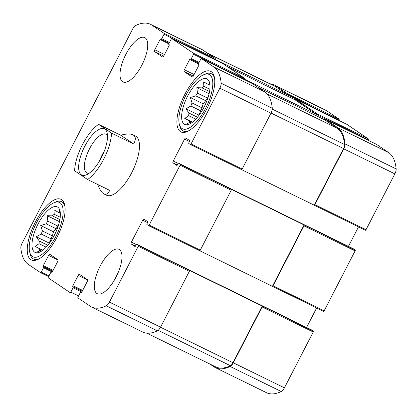 <?xml version="1.0" encoding="UTF-8"?>
<svg xmlns="http://www.w3.org/2000/svg" width="417" height="417" viewBox="0 0 417 417"><rect width="100%" height="100%" fill="white"/><g stroke="black" fill="none" stroke-linecap="round" stroke-linejoin="round"><path stroke-width="0.63" d="M59.876 210.397L59.292 209.636L59.72 212.19A21.814 8.455 116.1 0 0 58.286 212.248L60.345 213.259M59.72 212.19L60.277 212.462M58.286 212.248L53.991 209.866L54.189 214.296A21.814 8.455 116.1 0 0 52.349 215.87L59.897 219.566M54.189 214.296L60.225 217.252M56.081 228.725A21.814 8.455 116.1 0 1 57.833 226.061L47.856 221.172A21.814 8.455 116.1 0 0 46.105 223.835L56.081 228.725L53.485 231.784L52.396 235.866A21.814 8.455 116.1 0 0 51.202 238.905L49.076 243.028L49.123 243.617M46.105 223.835L40.715 225.529L42.419 230.982A21.814 8.455 116.1 0 0 41.226 234.015L51.202 238.905M42.419 230.982L52.396 235.866M41.226 234.015L36.3 236.773L39.334 241.083A21.814 8.455 116.1 0 0 39.021 243.684L46.146 247.177M39.334 241.083L47.835 245.248M209.516 82.394L208.933 81.638L209.36 84.187A21.814 8.455 116.1 0 0 207.927 84.25L209.986 85.261M209.36 84.187L209.918 84.463M207.927 84.25L203.632 81.862L203.83 86.298A21.814 8.455 116.1 0 0 201.99 87.867L209.537 91.563M203.83 86.298L209.866 89.254M205.722 100.721A21.814 8.455 116.1 0 1 207.473 98.063L197.496 93.173A21.814 8.455 116.1 0 0 195.745 95.837L205.722 100.721L203.126 103.786L202.037 107.867A21.814 8.455 116.1 0 0 200.843 110.906L198.716 115.029L198.763 115.618M195.745 95.837L190.355 97.531L192.06 102.978A21.814 8.455 116.1 0 0 190.866 106.017L200.843 110.906M192.06 102.978L202.037 107.867M190.866 106.017L185.94 108.774L188.974 113.085A21.814 8.455 116.1 0 0 188.661 115.686L195.782 119.173M188.974 113.085L197.476 117.25M272.442 286.338L323.529 311.358A0.824 0.318 -63.9 0 0 323.545 311.369A0.824 0.318 -63.9 0 0 324.171 310.811L355.096 250.898L303.977 225.858L273.057 285.77A0.824 0.318 -63.9 0 1 272.426 286.328A0.824 0.318 -63.9 0 1 272.41 286.323L199.686 250.695M303.977 225.858A0.824 0.318 -63.9 0 0 304.087 224.945L180.217 164.267L178.617 163.188A0.824 0.318 -63.9 0 0 178.601 163.177A0.824 0.318 -63.9 0 0 177.976 163.74L177.407 164.835A0.824 0.318 -63.9 0 1 176.782 165.393A0.824 0.318 -63.9 0 1 176.766 165.382L173.034 162.865A1.647 0.636 -63.9 0 1 173.253 161.04L184.569 139.122A1.647 0.636 -63.9 0 1 185.826 138.001A1.647 0.636 -63.9 0 1 185.857 138.022L189.589 140.539A0.824 0.318 -63.9 0 1 189.474 141.452L188.911 142.546A0.824 0.318 -63.9 0 0 188.802 143.458L190.397 144.543A0.824 0.318 -63.9 0 0 190.413 144.548A0.824 0.318 -63.9 0 0 191.043 143.99L219.858 88.154A5.557 2.153 -63.9 0 0 221.161 83.223A74.502 28.872 -63.9 0 0 213.739 66.934L201.411 58.604A0.824 0.318 -63.9 0 0 201.401 58.599A0.824 0.318 -63.9 0 0 200.77 59.157L198.508 63.54A0.824 0.318 -63.9 0 0 198.398 64.453L198.794 64.718A0.824 0.318 -63.9 0 1 198.685 65.631L193.405 75.863A1.647 0.636 -63.9 0 1 192.148 76.978A1.647 0.636 -63.9 0 1 192.117 76.963L184.121 71.557A1.647 0.636 -63.9 0 1 184.345 69.738L189.626 59.506A0.824 0.318 -63.9 0 1 190.251 58.948A0.824 0.318 -63.9 0 0 190.251 58.948L190.668 59.23A0.824 0.318 -63.9 0 0 190.684 59.235A0.824 0.318 -63.9 0 0 191.309 58.677L193.577 54.293A0.824 0.318 -63.9 0 0 193.686 53.381L171.83 38.614A0.824 0.318 -63.9 0 0 171.82 38.604A0.824 0.318 -63.9 0 0 171.189 39.162L168.927 43.545A0.824 0.318 -63.9 0 0 168.817 44.457L169.213 44.728A0.824 0.318 -63.9 0 1 169.104 45.641L163.824 55.868A1.647 0.636 -63.9 0 1 162.567 56.988A1.647 0.636 -63.9 0 1 162.536 56.967L154.54 51.567A1.647 0.636 -63.9 0 1 154.764 49.743L160.045 39.516A0.824 0.318 -63.9 0 1 160.67 38.953A0.824 0.318 -63.9 0 0 160.67 38.953L161.087 39.234A0.824 0.318 -63.9 0 0 161.103 39.245A0.824 0.318 -63.9 0 0 161.728 38.682L163.996 34.298A0.824 0.318 -63.9 0 0 164.105 33.391L151.778 25.056A74.502 28.872 -63.9 0 0 150.422 24.275A74.502 28.872 -63.9 0 0 135.733 25.484A5.557 2.153 -63.9 0 0 132.585 29.169L22.148 243.127A5.557 2.153 -63.9 0 0 20.85 248.063A74.502 28.872 -63.9 0 0 28.273 264.347L40.6 272.676A0.824 0.318 -63.9 0 0 40.611 272.687A0.824 0.318 -63.9 0 0 41.241 272.129L43.504 267.745A0.824 0.318 -63.9 0 0 43.613 266.833L43.217 266.562A0.824 0.318 -63.9 0 1 43.326 265.65L48.607 255.423A1.647 0.636 -63.9 0 1 49.863 254.302A1.647 0.636 -63.9 0 1 49.894 254.323L57.885 259.723A1.647 0.636 -63.9 0 1 57.666 261.548L52.386 271.775A0.824 0.318 -63.9 0 1 51.76 272.332A0.824 0.318 -63.9 0 1 51.744 272.327L51.343 272.056A0.824 0.318 -63.9 0 0 51.327 272.046A0.824 0.318 -63.9 0 0 50.702 272.603L48.435 276.992A0.824 0.318 -63.9 0 0 48.325 277.899L70.181 292.671A0.824 0.318 -63.9 0 0 70.192 292.677A0.824 0.318 -63.9 0 0 70.822 292.119L73.084 287.735A0.824 0.318 -63.9 0 0 73.194 286.823L72.798 286.557A0.824 0.318 -63.9 0 1 72.907 285.645L78.188 275.413A1.647 0.636 -63.9 0 1 79.444 274.297A1.647 0.636 -63.9 0 1 79.475 274.313L87.466 279.718A1.647 0.636 -63.9 0 1 87.247 281.538L81.967 291.77A0.824 0.318 -63.9 0 1 81.341 292.327A0.824 0.318 -63.9 0 1 81.325 292.317L80.924 292.046A0.824 0.318 -63.9 0 0 80.908 292.041A0.824 0.318 -63.9 0 0 80.283 292.598L78.015 296.982A0.824 0.318 -63.9 0 0 77.906 297.894L90.234 306.224A74.502 28.872 -63.9 0 0 91.589 307.011A74.502 28.872 -63.9 0 0 106.278 305.802A5.557 2.153 -63.9 0 0 109.426 302.117L138.246 246.28A0.824 0.318 -63.9 0 0 138.355 245.368L136.755 244.289A0.824 0.318 -63.9 0 0 136.745 244.279A0.824 0.318 -63.9 0 0 136.114 244.842L135.546 245.936A0.824 0.318 -63.9 0 1 134.92 246.494L134.905 246.489A0.824 0.318 -63.9 0 0 134.92 246.494M355.096 250.898A0.824 0.318 -63.9 0 0 355.206 249.986L353.606 248.902A0.824 0.318 -63.9 0 0 353.59 248.897A0.824 0.318 -63.9 0 0 353.574 248.892M241.547 169.594L314.272 205.216A0.824 0.318 -63.9 0 0 314.288 205.227A0.824 0.318 -63.9 0 0 314.913 204.669L343.733 148.833A5.557 2.153 -63.9 0 0 345.031 143.901A74.502 28.872 -63.9 0 0 337.608 127.612L325.286 119.283A0.824 0.318 -63.9 0 0 325.27 119.272A0.824 0.318 -63.9 0 0 324.64 119.835L257.185 86.788M314.303 205.232L365.386 230.257A0.824 0.318 -63.9 0 0 365.401 230.267A0.824 0.318 -63.9 0 0 366.032 229.71L394.852 173.873A5.557 2.153 -63.9 0 0 396.15 168.937A74.502 28.872 -63.9 0 0 388.727 152.653L376.4 144.324A0.824 0.318 -63.9 0 0 376.389 144.313A0.824 0.318 -63.9 0 0 376.369 144.308M368.367 140.388L368.565 140.008L317.446 114.972A0.824 0.318 -63.9 0 0 317.556 114.06L295.705 99.293A0.824 0.318 -63.9 0 0 295.689 99.282A0.824 0.318 -63.9 0 0 295.059 99.84L227.604 66.798M368.565 140.008A0.824 0.318 -63.9 0 0 368.675 139.101L346.819 124.329A0.824 0.318 -63.9 0 0 346.808 124.323A0.824 0.318 -63.9 0 0 346.788 124.313M338.786 120.393L338.985 120.018L287.866 94.977A0.824 0.318 -63.9 0 0 287.975 94.065L275.653 85.735A74.502 28.872 -63.9 0 0 274.297 84.953A74.502 28.872 -63.9 0 0 270.091 83.807M338.985 120.018A0.824 0.318 -63.9 0 0 339.094 119.106L326.766 110.776A74.502 28.872 -63.9 0 0 325.411 109.989L274.297 84.953M311.718 329.993A0.824 0.318 -63.9 0 1 311.734 329.998A0.824 0.318 -63.9 0 0 311.734 329.998L313.344 331.088A0.824 0.318 -63.9 0 1 313.235 332L284.415 387.831A5.557 2.153 -63.9 0 1 281.267 391.516A74.502 28.872 -63.9 0 1 266.578 392.725L215.459 367.685A74.502 28.872 -63.9 0 1 214.103 366.903L209.829 364.015M215.459 367.685A74.502 28.872 -63.9 0 0 230.153 366.48A5.557 2.153 -63.9 0 0 233.301 362.795L262.116 306.959A0.824 0.318 -63.9 0 0 262.23 306.047L138.355 245.368M231.331 189.308A0.824 0.318 -63.9 0 1 231.221 190.22L200.301 250.132L149.182 225.091L180.108 165.179A0.824 0.318 -63.9 0 0 180.217 164.267M348.44 246.374L358.5 226.884M190.428 144.553L241.516 169.578A0.824 0.318 -63.9 0 0 241.532 169.589A0.824 0.318 -63.9 0 0 242.157 169.031L191.043 143.99M252.499 83.629A0.824 0.318 -63.9 0 1 252.514 83.635A0.824 0.318 -63.9 0 0 252.514 83.635L264.858 91.975A74.502 28.872 -63.9 0 1 272.275 108.264A5.557 2.153 -63.9 0 1 270.977 113.195L242.157 169.031M295.059 99.84L317.446 114.972L244.69 79.334A0.824 0.318 -63.9 0 0 244.8 78.422L193.686 53.381M222.918 63.634A0.824 0.318 -63.9 0 1 222.933 63.645A0.824 0.318 -63.9 0 0 222.933 63.645L244.8 78.422M207.171 52.985L273.933 85.694A73.684 28.554 -63.9 0 1 275.272 86.465L287.866 94.977L215.109 59.339A0.824 0.318 -63.9 0 0 215.219 58.427L164.105 33.391M150.422 24.275L201.541 49.315A74.502 28.872 -63.9 0 1 202.897 50.097L215.219 58.427M91.589 307.011L142.703 332.047A74.502 28.872 -63.9 0 0 157.397 330.837A5.557 2.153 -63.9 0 0 160.545 327.152L109.426 302.117M189.474 270.409A0.824 0.318 -63.9 0 1 189.365 271.321L160.545 327.152M134.905 246.489L131.173 243.966A1.647 0.636 -63.9 0 1 131.397 242.141L142.708 220.223A1.647 0.636 -63.9 0 1 143.964 219.107A1.647 0.636 -63.9 0 1 143.995 219.123L147.727 221.646A0.824 0.318 -63.9 0 1 147.618 222.553L147.05 223.653A0.824 0.318 -63.9 0 0 146.94 224.56L148.541 225.644A0.824 0.318 -63.9 0 0 148.551 225.649A0.824 0.318 -63.9 0 0 149.182 225.091M306.584 327.475L316.639 307.986M148.572 225.66L199.654 250.68A0.824 0.318 -63.9 0 0 199.67 250.69A0.824 0.318 -63.9 0 0 200.301 250.132M100.153 266.114A24.697 9.57 -63.9 0 0 97.281 293.698A24.697 9.57 -63.9 0 0 116.14 276.919A24.697 9.57 -63.9 0 0 119.012 249.34A24.697 9.57 -63.9 0 0 100.153 266.114M125.871 54.361A24.697 9.57 -63.9 0 0 122.999 81.946A24.697 9.57 -63.9 0 0 141.858 65.167A24.697 9.57 -63.9 0 0 144.73 37.587A24.697 9.57 -63.9 0 0 125.871 54.361M206.754 109.025A33.756 13.078 116.1 0 1 180.978 131.954A33.756 13.078 116.1 0 1 184.079 95.889A33.756 13.078 116.1 0 1 210.674 71.328A33.756 13.078 116.1 0 1 206.754 109.025M57.113 237.028A33.756 13.078 116.1 0 1 31.338 259.953A33.756 13.078 116.1 0 1 34.439 223.887A33.756 13.078 116.1 0 1 61.033 199.331A33.756 13.078 116.1 0 1 57.113 237.028M97.745 184.517C99.699 189.678 101.764 192.826 103.948 193.957L106.517 195.213A32.933 12.76 -63.9 0 0 131.668 172.847A32.933 12.76 -63.9 0 0 135.494 136.067L132.924 134.811C130.339 133.607 126.268 133.742 120.701 135.223L98.553 124.37L111.521 133.138L133.669 143.985C136.098 139.414 135.848 136.354 132.924 134.811M272.41 286.323L304.087 224.945L355.206 249.986M146.909 333.193L215.824 366.95A73.684 28.554 -63.9 0 0 230.419 365.719A4.53 1.757 -63.9 0 0 232.978 362.722L262.23 306.047L313.344 331.088M314.272 205.216L343.519 148.546A4.53 1.757 -63.9 0 0 344.583 144.532A73.684 28.554 -63.9 0 0 337.233 128.342L324.64 119.835M54.382 235.178A25.317 9.81 116.1 0 1 37.52 252.744A25.317 9.81 116.1 0 1 37.374 225.326A25.317 9.81 116.1 0 1 59.125 208.636A25.317 9.81 116.1 0 1 54.382 235.178M55.977 236.262A30.253 11.723 116.1 0 1 29.685 252.123A30.253 11.723 116.1 0 1 35.659 224.482A30.253 11.723 116.1 0 1 53.835 202.818A30.253 11.723 116.1 0 1 55.977 236.262M52.349 215.87L47.189 215.683L47.856 221.172M39.021 243.684L35.132 246.395L42.643 250.356M40.016 251.977L37.52 251.821L40.079 250.247A21.814 8.455 116.1 0 1 39.433 248.782M40.079 250.247L41.679 251.034M58.818 224.153L57.833 226.061M39.568 258.55A31.901 12.364 116.1 0 1 33.516 258.957A31.901 12.364 116.1 0 1 30.149 254.016L29.685 252.123M53.835 202.818L55.617 202.026A31.901 12.364 116.1 0 1 61.58 201.661A31.901 12.364 116.1 0 1 64.969 206.691M204.022 107.179A25.317 9.81 116.1 0 1 187.16 124.746A25.317 9.81 116.1 0 1 187.014 97.328A25.317 9.81 116.1 0 1 208.766 80.632A25.317 9.81 116.1 0 1 204.022 107.179M205.617 108.258A30.253 11.723 116.1 0 1 179.326 124.125A30.253 11.723 116.1 0 1 185.294 96.483A30.253 11.723 116.1 0 1 203.475 74.82A30.253 11.723 116.1 0 1 205.617 108.258M201.99 87.867L196.829 87.679L197.496 93.173M188.661 115.686L184.773 118.397L192.284 122.358M189.657 123.974L187.16 123.823L189.719 122.249A21.814 8.455 116.1 0 1 189.073 120.784M189.719 122.249L191.32 123.036M208.458 96.155L207.473 98.063M189.209 130.552A31.901 12.364 116.1 0 1 183.157 130.959A31.901 12.364 116.1 0 1 179.79 126.017L179.326 124.125M203.475 74.82L205.253 74.028A31.901 12.364 116.1 0 1 211.221 73.663A31.901 12.364 116.1 0 1 214.609 78.693M140.946 66.871A24.697 9.57 116.1 0 1 143.823 61.002M115.228 278.624A24.697 9.57 116.1 0 1 118.105 272.754M203.126 103.786L190.355 97.531M209.099 93.689L196.829 87.679M192.508 122.186L184.773 118.397M198.716 115.029L185.94 108.774M53.485 231.784L40.715 225.529M59.459 221.693L47.189 215.683M42.868 250.184L35.132 246.395M49.076 243.028L36.3 236.773M111.521 133.138A32.933 12.76 116.1 0 1 87.57 179.534L74.607 170.767A32.933 12.76 116.1 0 1 82.404 144.746A32.933 12.76 116.1 0 1 98.553 124.37M87.57 179.534L109.723 190.381C108.055 193.775 106.126 194.963 103.948 193.957M84.734 146.325A25.729 9.972 116.1 0 1 107.096 132.835A25.729 9.972 116.1 0 1 102.014 156.339A25.729 9.972 116.1 0 1 86.559 174.759A25.729 9.972 116.1 0 1 84.734 146.325M133.669 143.985L120.701 135.223M88.983 173.352A21.611 8.376 116.1 0 1 86.965 173.029A21.611 8.376 116.1 0 1 89.473 148.895A21.611 8.376 116.1 0 1 105.975 134.217A21.611 8.376 116.1 0 1 107.471 135.614M99.382 161.191A21.611 8.376 116.1 0 1 102.082 155.072A21.611 8.376 116.1 0 1 104.234 151.282M324.171 310.811L273.057 285.77M366.032 229.71L314.913 204.669M394.852 173.873L343.733 148.833M396.15 168.937L345.031 143.901M388.727 152.653L337.608 127.612M376.4 144.324L325.286 119.283M368.675 139.101L317.556 114.06M295.689 99.282L346.808 124.323L295.705 99.293M339.094 119.106L287.975 94.065M326.766 110.776L275.653 85.735M281.267 391.516L230.153 366.48M284.415 387.831L233.301 362.795M313.235 332L262.116 306.959M231.221 190.22L180.108 165.179M353.606 248.902L178.617 163.188L353.59 248.897M177.334 164.97L173.034 162.865M178.158 163.443L173.253 161.04M189.448 141.509L184.569 139.122M270.977 113.195L219.858 88.154M272.275 108.264L221.161 83.223M264.858 91.975L213.739 66.934M201.401 58.599L252.514 83.635L201.411 58.604M193.3 76.056L184.121 71.557M194.098 74.513L184.345 69.738M198.393 63.801L189.626 59.506M198.7 63.16L190.699 59.24M199.06 62.472L191.309 58.677M244.69 79.334L193.577 54.293M171.82 38.604L222.933 63.645L171.83 38.614M163.719 56.06L154.54 51.567M164.517 54.523L154.764 49.743M168.812 43.811L160.045 39.516M161.103 39.245L169.12 43.17L161.118 39.25M169.479 42.477L161.728 38.682M215.109 59.339L163.996 34.298M202.897 50.097L151.778 25.056M40.611 272.687L48.633 276.612L40.631 272.692M48.987 275.924L41.241 272.129M52.234 272.02L43.504 267.745M52.651 271.258L43.613 266.833M52.683 271.201L43.217 266.562M53.079 270.43L43.326 265.65M58.046 260.046L48.607 255.423M78.568 295.914L70.822 292.119M81.815 292.015L73.084 287.735M82.232 291.254L73.194 286.823M82.264 291.191L72.798 286.557M82.66 290.425L72.907 285.645M87.627 280.042L78.188 275.413M157.397 330.837L106.278 305.802M189.365 271.321L138.246 246.28M311.744 330.009L136.755 244.289L311.734 329.998M135.473 246.072L131.173 243.966M136.302 244.544L131.397 242.141M147.587 222.615L142.708 220.223M230.419 365.719L158.168 330.332M232.978 362.722L160.509 327.22M275.272 86.465L207.817 53.423M337.233 128.342L267.177 94.028M343.519 148.546L271.05 113.049M344.583 144.532L272.275 109.113M365.401 230.267L314.288 205.227M376.389 144.313L325.27 119.272M323.545 311.369L272.426 286.328M241.532 169.589L190.413 144.548M198.7 63.165L190.684 59.235M199.67 250.69L148.551 225.649M33.516 258.957L35.992 260.172M61.58 201.661L64.056 202.87M183.157 130.959L185.628 132.168M211.221 73.663L213.697 74.872"/></g></svg>
